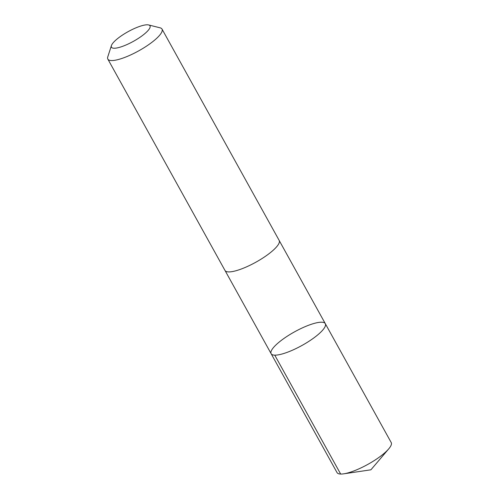 <?xml version="1.0" encoding="UTF-8"?>
<svg xmlns="http://www.w3.org/2000/svg" width="499" height="499" viewBox="0 0 499 499"><rect width="100%" height="100%" fill="white"/><g stroke="black" fill="none" stroke-linecap="round" stroke-linejoin="round"><path stroke-width="0.75" d="M313.341 338.291A30.969 7.753 151 0 1 271.132 353.691A30.969 7.753 151 0 1 294.46 331.897A30.969 7.753 151 0 1 325.304 323.664A30.969 7.753 151 0 1 313.341 338.291A30.969 7.753 151 0 1 271.132 353.691L337.037 472.59A30.969 7.753 -29 0 0 343.674 473.832A30.969 7.753 -29 0 0 379.246 457.19A30.969 7.753 -29 0 0 388.752 448.844A30.969 7.753 -29 0 0 391.216 442.563L325.304 323.664A30.969 7.753 151 0 1 313.341 338.291M111.42 45.584L107.784 56.836A30.969 7.753 -29 0 0 107.834 59.1L224.993 270.458A30.969 7.753 -29 0 0 255.837 262.224A30.969 7.753 -29 0 0 279.172 240.424L162.013 29.073A30.969 7.753 -29 0 0 160.117 27.825L148.652 24.95A22.031 5.514 -29 0 0 119.972 36.789A22.031 5.514 -29 0 0 111.42 45.584A22.031 5.514 -29 0 0 133.401 41.342A22.031 5.514 -29 0 0 148.652 24.95M107.834 59.1A30.969 7.753 -29 0 0 138.685 50.867A30.969 7.753 -29 0 0 162.013 29.073M340.661 474.05L274.756 355.151M343.674 473.832L370.907 469.809L388.752 448.844M225.068 270.583L271.132 353.691M279.234 240.555L325.304 323.664"/></g></svg>
